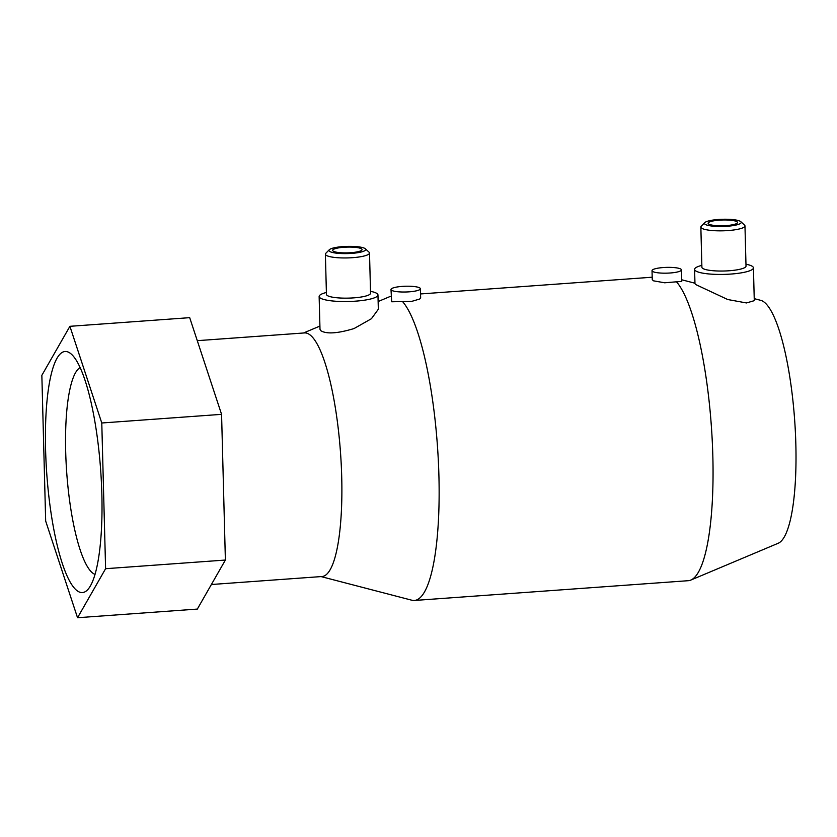 <?xml version="1.0" encoding="UTF-8"?>
<svg xmlns="http://www.w3.org/2000/svg" width="837" height="837" viewBox="0 0 837 837"><rect width="100%" height="100%" fill="white"/><g stroke="black" fill="none" stroke-linecap="round" stroke-linejoin="round"><path stroke-width="1.26" d="M197.281 340.669L304.511 332.927A122.118 27.286 85.9 0 1 310.171 335.02A122.118 27.286 85.9 0 1 341.266 465.09A122.118 27.286 85.9 0 1 322.099 576.515L211.384 584.508M420.404 288.734A14.71 2.888 178.5 0 1 407.462 291.935A14.71 2.888 178.5 0 1 391.392 290.146A14.71 2.888 178.5 0 1 390.994 289.497A14.71 2.888 178.5 0 1 403.936 286.296A14.71 2.888 178.5 0 1 419.996 288.085A14.71 2.888 178.5 0 1 420.404 288.734L420.645 297.784L419.724 299.008L412.066 301.278L402.566 301.582A152.637 34.097 85.9 0 1 438.651 467.705A152.637 34.097 85.9 0 1 414.409 600.464A152.637 34.097 85.9 0 1 411.804 600.213L321.073 576.588M402.566 301.582L391.695 301.77L390.994 289.497M370.509 291.328A29.421 5.775 178.5 0 1 377.152 293.661A29.421 5.775 178.5 0 1 377.968 294.959L378.334 309.251L371.419 318.719L354.051 328.554C337.541 333.513 326.451 334.225 320.801 330.688L319.996 329.318L319.138 296.497A29.421 5.775 178.5 0 1 326.388 292.479M744.365 224.933A22.065 4.331 178.5 0 1 744.501 225.048A22.065 4.331 178.5 0 1 744.972 225.906L746.018 266.103A22.065 4.331 178.5 0 1 726.6 270.916A22.065 4.331 178.5 0 1 702.505 268.238A22.065 4.331 178.5 0 1 701.898 267.265L700.851 227.057A22.065 4.331 178.5 0 1 701.27 226.178L704.785 222.621A18.393 3.61 178.5 0 1 722.457 219.273A18.393 3.61 178.5 0 1 740.693 221.585A18.393 3.61 178.5 0 1 740.808 221.679A18.393 3.61 178.5 0 1 726.84 226.293A18.393 3.61 178.5 0 1 704.932 224.17A18.393 3.61 178.5 0 1 704.785 222.621M745.976 264.22A29.421 5.775 178.5 0 1 752.62 266.553A29.421 5.775 178.5 0 1 753.426 267.85A29.421 5.775 178.5 0 1 727.531 274.264A29.421 5.775 178.5 0 1 695.411 270.686A29.421 5.775 178.5 0 1 694.595 269.388A29.421 5.775 178.5 0 1 701.856 265.381M744.972 225.906A22.065 4.331 178.5 0 1 725.553 230.719A22.065 4.331 178.5 0 1 701.458 228.03A22.065 4.331 178.5 0 1 700.851 227.057M708.51 223.908A14.71 2.888 178.5 0 1 708.112 223.259A14.71 2.888 178.5 0 1 721.055 220.047A14.71 2.888 178.5 0 1 737.115 221.847A14.71 2.888 178.5 0 1 737.523 222.485A14.71 2.888 178.5 0 1 724.58 225.697A14.71 2.888 178.5 0 1 708.51 223.908M753.426 267.85L754.283 300.671L746.468 302.952L727.709 299.52L695.767 284.58L694.972 283.691L694.595 269.388M681.444 269.88A14.71 2.888 178.5 0 1 668.491 273.092A14.71 2.888 178.5 0 1 652.431 271.303A14.71 2.888 178.5 0 1 652.023 270.654A14.71 2.888 178.5 0 1 664.976 267.442A14.71 2.888 178.5 0 1 681.036 269.232A14.71 2.888 178.5 0 1 681.444 269.88L681.747 281.42L676.484 281.807A152.637 34.097 85.9 0 1 712.318 442.208A152.637 34.097 85.9 0 1 690.849 580.062A152.637 34.097 85.9 0 1 688.317 580.69L414.409 600.464M754.231 298.652L760.718 300.337A122.118 27.286 85.9 0 1 764.307 302.241A122.118 27.286 85.9 0 1 795.15 427.717A122.118 27.286 85.9 0 1 778.264 543.234L690.849 580.062M676.484 281.807L664.672 282.791L653.592 280.845L652.264 279.704L652.023 270.654M368.897 252.042A22.065 4.331 178.5 0 1 369.033 252.157A22.065 4.331 178.5 0 1 369.504 253.015L370.561 293.212A22.065 4.331 178.5 0 1 351.142 298.024A22.065 4.331 178.5 0 1 327.047 295.346A22.065 4.331 178.5 0 1 326.44 294.373L325.384 254.166A22.065 4.331 178.5 0 1 325.813 253.287L329.318 249.729A18.393 3.61 178.5 0 1 346.999 246.381A18.393 3.61 178.5 0 1 365.235 248.694A18.393 3.61 178.5 0 1 365.34 248.788A18.393 3.61 178.5 0 1 351.383 253.402A18.393 3.61 178.5 0 1 329.475 251.278A18.393 3.61 178.5 0 1 329.318 249.729M377.968 294.959A29.421 5.775 178.5 0 1 352.074 301.372A29.421 5.775 178.5 0 1 319.943 297.794A29.421 5.775 178.5 0 1 319.138 296.497M369.504 253.015A22.065 4.331 178.5 0 1 350.086 257.827A22.065 4.331 178.5 0 1 325.991 255.139A22.065 4.331 178.5 0 1 325.384 254.166M333.053 251.016A14.71 2.888 178.5 0 1 332.645 250.368A14.71 2.888 178.5 0 1 345.587 247.156A14.71 2.888 178.5 0 1 361.657 248.945A14.71 2.888 178.5 0 1 362.055 249.593A14.71 2.888 178.5 0 1 349.113 252.805A14.71 2.888 178.5 0 1 333.053 251.016M95.041 574.412A104.196 23.279 85.9 0 1 92.604 572.989A104.196 23.279 85.9 0 1 66.364 467.276A104.196 23.279 85.9 0 1 80.111 367.621M70.622 353.538A120.873 27.004 85.9 0 1 71.427 354.218A120.873 27.004 85.9 0 1 100.66 470.07A120.873 27.004 85.9 0 1 88.366 588.924A120.873 27.004 85.9 0 1 76.826 590.503A120.873 27.004 85.9 0 1 45.585 449.647A120.873 27.004 85.9 0 1 70.622 353.538M378.136 301.54L389.885 296.591A152.637 34.097 85.9 0 1 391.161 296.162M77.538 617.727L197.333 609.074L225.383 560.047L221.575 414.346L189.696 317.662L69.91 326.315L41.85 375.342L45.669 521.043L77.538 617.727L105.598 568.7L101.779 422.988L69.91 326.315M101.779 422.988L221.575 414.346M105.598 568.7L225.383 560.047M740.808 221.679L744.501 225.048M365.34 248.788L369.033 252.157M652.201 277.214L420.54 293.944M694.961 283.22L681.705 279.767M303.486 333L319.912 326.074"/></g></svg>
